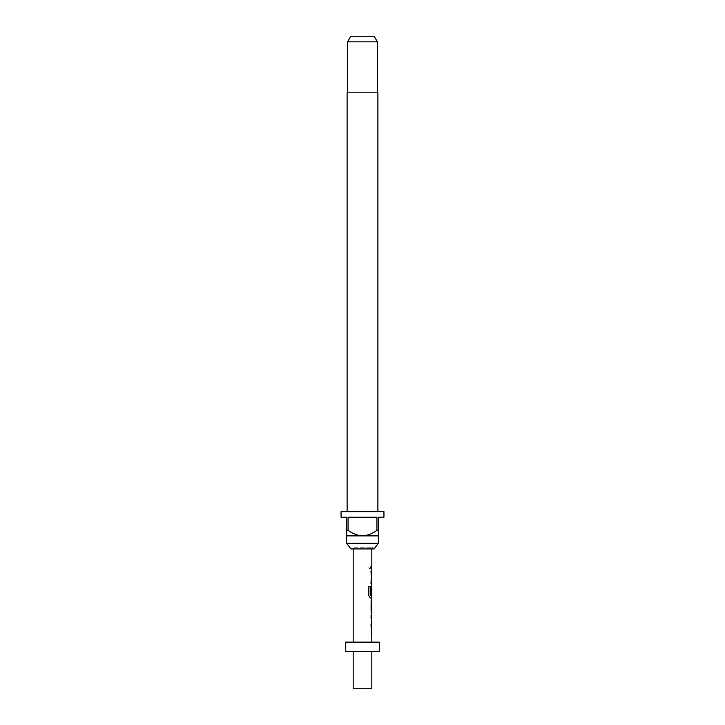 <?xml version="1.0" encoding="UTF-8"?>
<svg xmlns="http://www.w3.org/2000/svg" width="725" height="725" viewBox="0 0 725 725"><rect width="100%" height="100%" fill="white"/><g stroke="black" fill="none" stroke-linecap="round" stroke-linejoin="round"><path stroke-width="0.54" stroke-dasharray="3.62 2.72" d="M368.835 567.748L369.777 569.134L370.566 567.748L369.777 566.361L368.835 567.748M368.708 567.748L369.632 569.134L370.403 567.748L369.632 566.361L368.708 567.748M371.635 615.027L370.937 617.12L370.937 624.95L371.635 627.034L370.937 627.034L370.937 624.796L371.635 624.796L371.635 617.265L370.937 617.265L370.937 615.027L371.635 615.027M371.635 612.426L370.937 610.405L370.937 602.575L371.635 600.49L370.937 600.49L370.937 602.729L371.553 602.729M371.553 610.26L370.937 610.26L370.937 612.498L371.635 612.498M371.526 594.446L370.937 594.446L371.508 585.945L370.937 595.868L371.562 597.953M370.23 595.47L371.635 595.47L371.825 587.939M371.825 585.945L371.109 588.038L371.635 597.953M371.635 571.409L370.937 573.493L370.937 581.323L371.635 583.408L371.109 583.408M371.635 581.178L371.825 573.638M371.635 573.638L370.937 573.638L371.109 571.409M371.635 566.633L370.937 566.633L370.937 568.871L371.825 568.871M377.879 511.642L347.121 511.642L377.879 511.642M377.417 92.175L347.583 92.175L377.417 92.175M371.825 548.925L371.825 547.212L374.064 548.925L350.936 548.925L353.175 547.212L371.825 547.212L353.175 547.212L353.175 548.925M371.825 651.467L353.175 651.467L371.825 651.467M371.825 642.142L353.175 642.142L371.825 642.142M371.553 581.178L371.735 573.638M371.825 595.47L371.735 587.939M371.825 566.633L371.109 566.633L371.109 568.871L370.937 566.633M371.508 571.409L371.109 581.323L371.825 583.408M371.825 600.49L371.109 600.49L371.109 602.729L371.825 602.729M370.937 610.26L371.825 610.26L371.109 610.26L371.109 612.498L371.825 612.498M371.825 615.027L371.109 617.12L371.508 627.034M371.825 624.796L371.553 617.265M345.725 642.142L379.275 642.142M345.725 651.467L379.275 651.467M353.175 688.75L371.825 688.75M350.818 36.25L374.182 36.25M347.583 41.842L377.417 41.842M341.058 511.642L383.942 511.642M341.058 517.233L346.65 517.233L346.65 530.283L348.063 530.283L348.063 517.233L376.937 517.233L376.937 530.283L378.35 530.283L378.35 517.233L383.942 517.233M378.35 530.283L378.35 535.875L346.65 535.875L346.65 530.283M346.65 543.333L378.35 543.333M347.121 92.175L377.879 92.175M348.063 530.283C352.368 533.573 357.18 535.44 362.5 535.875C367.856 535.422 372.668 533.564 376.937 530.283M348.063 517.233L376.937 517.233L348.063 517.233M371.635 568.871L370.937 568.871M370.937 583.408L371.109 581.178M370.067 597.953L368.735 595.868L368.735 586.471L370.303 586.471M371.109 624.796L371.635 624.796"/><path stroke-width="1.09" d="M371.635 615.027L371.635 617.265L370.937 617.265M370.937 624.796L371.635 624.796L371.635 627.034L370.937 627.034M371.635 600.563L371.825 610.26L371.109 610.26L371.825 610.26L371.735 602.729M371.553 602.729L371.635 612.426M371.635 586.018L371.635 587.939M371.635 595.47L371.635 597.953L370.067 597.953M371.526 588.084L371.526 594.446L370.937 594.446M370.937 571.409L371.635 571.472M371.635 571.409L371.553 573.638M370.937 581.178L371.553 581.178M371.635 581.178L371.635 583.408L370.937 583.408M371.635 566.633L370.937 566.633L371.635 566.633L371.635 568.871L370.937 568.871L371.635 568.871M374.064 548.925L350.936 548.925L346.65 543.333L378.35 543.333L374.064 548.925M377.879 511.642L377.879 92.175L347.121 92.175L347.121 511.642M346.65 530.283L348.063 530.283L348.063 517.233L376.937 517.233L376.937 530.283L378.35 530.283L378.35 517.233L383.942 517.233L383.942 511.642L341.058 511.642L341.058 517.233L346.65 517.233L346.65 535.875L378.35 535.875L378.35 543.333M346.65 535.875L346.65 543.333M347.583 41.842L350.818 36.25L374.182 36.25L377.417 41.842L347.583 41.842L347.583 92.175M377.417 41.842L377.417 92.175M353.175 651.467L353.175 688.75L371.825 688.75L371.825 651.467M379.275 642.142L345.725 642.142L345.725 651.467L379.275 651.467L379.275 642.142M353.175 548.925L353.175 642.142M371.689 627.034L371.825 642.142M371.825 627.034L371.109 627.034L371.109 624.796L371.735 624.796M371.735 617.265L371.825 624.796M371.825 617.265L371.109 617.265L371.109 615.027L371.635 615.099M371.109 612.498L371.825 612.498L371.825 615.027M371.825 612.498L371.109 610.405L371.109 602.575L371.825 600.49L371.109 600.49M371.689 597.953L371.825 600.49M371.825 597.953L370.221 597.953L368.862 595.868L368.862 586.471L370.303 586.471L370.384 595.47L371.825 595.47L371.825 587.939M371.717 588.084L371.717 594.446L371.109 594.446L371.689 585.945M371.689 583.408L371.825 585.945M371.825 583.408L371.109 583.408L371.109 581.178L371.735 581.178M371.735 573.638L371.825 581.178M371.825 573.638L371.109 573.638L371.109 571.409L371.689 571.409M371.825 568.871L371.109 568.871L371.825 568.871L371.825 571.409M371.109 568.871L371.109 566.633L371.825 566.633L371.109 566.633M371.825 548.925L371.825 566.633M378.35 535.875L378.35 530.283M376.937 530.283C372.668 533.564 367.856 535.422 362.5 535.875C357.18 535.44 352.368 533.573 348.063 530.283M370.303 586.471L370.384 595.47"/></g></svg>
